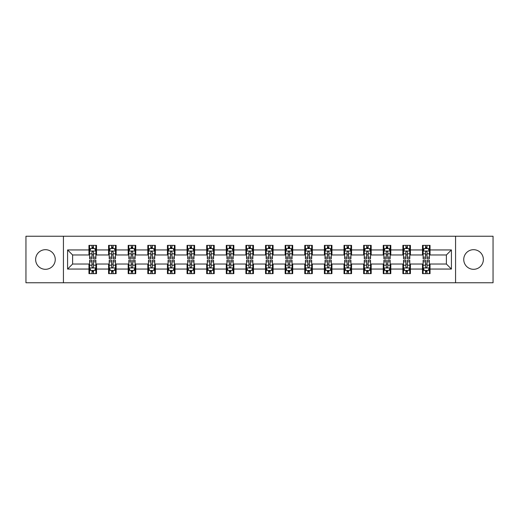 <?xml version="1.0" encoding="UTF-8"?>
<svg xmlns="http://www.w3.org/2000/svg" width="519" height="519" viewBox="0 0 519 519"><rect width="100%" height="100%" fill="white"/><g stroke="black" fill="none" stroke-linecap="round" stroke-linejoin="round"><path stroke-width="0.78" d="M473.555 249.691A9.809 9.809 0 0 0 463.746 259.5A9.809 9.809 0 0 0 473.555 269.309A9.809 9.809 0 0 0 483.364 259.5A9.809 9.809 0 0 0 473.555 249.691M45.445 249.691A9.809 9.809 0 0 0 35.636 259.5A9.809 9.809 0 0 0 45.445 269.309A9.809 9.809 0 0 0 55.254 259.5A9.809 9.809 0 0 0 45.445 249.691M455.572 282.764L493.05 282.764L493.05 236.236L455.572 236.236L455.572 282.764L63.428 282.764L63.428 236.236L25.95 236.236L25.95 282.764L63.428 282.764M455.572 236.236L63.428 236.236M430.043 249.944L430.043 245.351L422.492 245.351L422.492 249.944L410.419 249.944L410.419 245.351L402.874 245.351L402.874 249.944L390.801 249.944L390.801 245.351L383.256 245.351L383.256 249.944L371.182 249.944L371.182 245.351L363.637 245.351L363.637 249.944L351.564 249.944L351.564 245.351L344.013 245.351L344.013 249.944L331.939 249.944L331.939 245.351L324.394 245.351L324.394 249.944L312.321 249.944L312.321 245.351L304.776 245.351L304.776 249.944L292.703 249.944L292.703 245.351L285.158 245.351L285.158 249.944L273.085 249.944L273.085 245.351L265.54 245.351L265.54 249.944L253.46 249.944L253.46 245.351L245.915 245.351L245.915 249.944L233.842 249.944L233.842 245.351L226.297 245.351L226.297 249.944L214.224 249.944L214.224 245.351L206.679 245.351L206.679 249.944L194.606 249.944L194.606 245.351L187.061 245.351L187.061 249.944L174.987 249.944L174.987 245.351L167.436 245.351L167.436 249.944L155.363 249.944L155.363 245.351L147.818 245.351L147.818 249.944L135.744 249.944L135.744 245.351L128.199 245.351L128.199 249.944L116.126 249.944L116.126 245.351L108.581 245.351L108.581 249.944L96.508 249.944L96.508 245.351L88.957 245.351L88.957 249.944L67.58 249.944L67.58 269.056L72.608 264.028L88.957 264.028L88.957 273.649L96.508 273.649L96.508 264.028L108.581 264.028L108.581 273.649L116.126 273.649L116.126 264.028L128.199 264.028L128.199 273.649L135.744 273.649L135.744 264.028L147.818 264.028L147.818 273.649L155.363 273.649L155.363 264.028L167.436 264.028L167.436 273.649L174.987 273.649L174.987 264.028L187.061 264.028L187.061 273.649L194.606 273.649L194.606 264.028L206.679 264.028L206.679 273.649L214.224 273.649L214.224 264.028L226.297 264.028L226.297 273.649L233.842 273.649L233.842 264.028L245.915 264.028L245.915 273.649L253.46 273.649L253.46 264.028L265.54 264.028L265.54 273.649L273.085 273.649L273.085 264.028L285.158 264.028L285.158 273.649L292.703 273.649L292.703 264.028L304.776 264.028L304.776 273.649L312.321 273.649L312.321 264.028L324.394 264.028L324.394 273.649L331.939 273.649L331.939 264.028L344.013 264.028L344.013 273.649L351.564 273.649L351.564 264.028L363.637 264.028L363.637 273.649L371.182 273.649L371.182 264.028L383.256 264.028L383.256 273.649L390.801 273.649L390.801 264.028L402.874 264.028L402.874 273.649L410.419 273.649L410.419 264.028L422.492 264.028L422.492 273.649L430.043 273.649L430.043 264.028L446.392 264.028L446.392 254.972L430.043 254.972L430.043 249.944L451.42 249.944L451.42 269.056L430.043 269.056M422.492 269.056L410.419 269.056M402.874 269.056L390.801 269.056M383.256 269.056L371.182 269.056M363.637 269.056L351.564 269.056M344.013 269.056L331.939 269.056M324.394 269.056L312.321 269.056M304.776 269.056L292.703 269.056M285.158 269.056L273.085 269.056M265.54 269.056L253.46 269.056M245.915 269.056L233.842 269.056M226.297 269.056L214.224 269.056M206.679 269.056L194.606 269.056M187.061 269.056L174.987 269.056M167.436 269.056L155.363 269.056M147.818 269.056L135.744 269.056M128.199 269.056L116.126 269.056M108.581 269.056L96.508 269.056M88.957 269.056L67.58 269.056M422.492 249.944L422.492 254.972L410.419 254.972L410.419 249.944M402.874 249.944L402.874 254.972L390.801 254.972L390.801 249.944M383.256 249.944L383.256 254.972L371.182 254.972L371.182 249.944M363.637 249.944L363.637 254.972L351.564 254.972L351.564 249.944M344.013 249.944L344.013 254.972L331.939 254.972L331.939 249.944M324.394 249.944L324.394 254.972L312.321 254.972L312.321 249.944M304.776 249.944L304.776 254.972L292.703 254.972L292.703 249.944M285.158 249.944L285.158 254.972L273.085 254.972L273.085 249.944M265.54 249.944L265.54 254.972L253.46 254.972L253.46 249.944M245.915 249.944L245.915 254.972L233.842 254.972L233.842 249.944M226.297 249.944L226.297 254.972L214.224 254.972L214.224 249.944M206.679 249.944L206.679 254.972L194.606 254.972L194.606 249.944M187.061 249.944L187.061 254.972L174.987 254.972L174.987 249.944M167.436 249.944L167.436 254.972L155.363 254.972L155.363 249.944M147.818 249.944L147.818 254.972L135.744 254.972L135.744 249.944M128.199 249.944L128.199 254.972L116.126 254.972L116.126 249.944M108.581 249.944L108.581 254.972L96.508 254.972L96.508 249.944M88.957 249.944L88.957 254.972L72.608 254.972L67.58 249.944M72.608 254.972L72.608 264.028M451.42 269.056L446.392 264.028M446.392 254.972L451.42 249.944M88.957 248.497L89.586 248.497M91.98 248.497L93.485 248.497M95.879 248.497L96.508 248.497M88.957 254.848L89.586 254.848M91.98 254.848L93.485 254.848M95.879 254.848L96.508 254.848M88.957 264.152L89.586 264.152M91.98 264.152L93.485 264.152M95.879 264.152L96.508 264.152M88.957 270.503L89.586 270.503M91.98 270.503L93.485 270.503M95.879 270.503L96.508 270.503M108.581 264.152L109.211 264.152M111.598 264.152L113.11 264.152M115.497 264.152L116.126 264.152M108.581 270.503L109.211 270.503M111.598 270.503L113.11 270.503M115.497 270.503L116.126 270.503M108.581 248.497L109.211 248.497M111.598 248.497L113.11 248.497M115.497 248.497L116.126 248.497M108.581 254.848L109.211 254.848M111.598 254.848L113.11 254.848M115.497 254.848L116.126 254.848M128.199 264.152L128.829 264.152M131.216 264.152L132.728 264.152M135.115 264.152L135.744 264.152M128.199 270.503L128.829 270.503M131.216 270.503L132.728 270.503M135.115 270.503L135.744 270.503M128.199 248.497L128.829 248.497M131.216 248.497L132.728 248.497M135.115 248.497L135.744 248.497M128.199 254.848L128.829 254.848M131.216 254.848L132.728 254.848M135.115 254.848L135.744 254.848M147.818 264.152L148.447 264.152M150.834 264.152L152.346 264.152M154.733 264.152L155.363 264.152M147.818 270.503L148.447 270.503M150.834 270.503L152.346 270.503M154.733 270.503L155.363 270.503M147.818 248.497L148.447 248.497M150.834 248.497L152.346 248.497M154.733 248.497L155.363 248.497M147.818 254.848L148.447 254.848M150.834 254.848L152.346 254.848M154.733 254.848L155.363 254.848M167.436 264.152L168.065 264.152M170.459 264.152L171.964 264.152M174.358 264.152L174.987 264.152M167.436 270.503L168.065 270.503M170.459 270.503L171.964 270.503M174.358 270.503L174.987 270.503M167.436 248.497L168.065 248.497M170.459 248.497L171.964 248.497M174.358 248.497L174.987 248.497M167.436 254.848L168.065 254.848M170.459 254.848L171.964 254.848M174.358 254.848L174.987 254.848M187.061 264.152L187.69 264.152M190.077 264.152L191.589 264.152M193.976 264.152L194.606 264.152M187.061 270.503L187.69 270.503M190.077 270.503L191.589 270.503M193.976 270.503L194.606 270.503M187.061 248.497L187.69 248.497M190.077 248.497L191.589 248.497M193.976 248.497L194.606 248.497M187.061 254.848L187.69 254.848M190.077 254.848L191.589 254.848M193.976 254.848L194.606 254.848M206.679 264.152L207.308 264.152M209.695 264.152L211.207 264.152M213.594 264.152L214.224 264.152M206.679 270.503L207.308 270.503M209.695 270.503L211.207 270.503M213.594 270.503L214.224 270.503M206.679 248.497L207.308 248.497M209.695 248.497L211.207 248.497M213.594 248.497L214.224 248.497M206.679 254.848L207.308 254.848M209.695 254.848L211.207 254.848M213.594 254.848L214.224 254.848M226.297 264.152L226.926 264.152M229.314 264.152L230.825 264.152M233.213 264.152L233.842 264.152M226.297 270.503L226.926 270.503M229.314 270.503L230.825 270.503M233.213 270.503L233.842 270.503M226.297 248.497L226.926 248.497M229.314 248.497L230.825 248.497M233.213 248.497L233.842 248.497M226.297 254.848L226.926 254.848M229.314 254.848L230.825 254.848M233.213 254.848L233.842 254.848M245.915 264.152L246.544 264.152M248.938 264.152L250.443 264.152M252.837 264.152L253.46 264.152M245.915 270.503L246.544 270.503M248.938 270.503L250.443 270.503M252.837 270.503L253.46 270.503M245.915 248.497L246.544 248.497M248.938 248.497L250.443 248.497M252.837 248.497L253.46 248.497M245.915 254.848L246.544 254.848M248.938 254.848L250.443 254.848M252.837 254.848L253.46 254.848M265.54 264.152L266.163 264.152M268.557 264.152L270.062 264.152M272.456 264.152L273.085 264.152M265.54 270.503L266.163 270.503M268.557 270.503L270.062 270.503M272.456 270.503L273.085 270.503M265.54 248.497L266.163 248.497M268.557 248.497L270.062 248.497M272.456 248.497L273.085 248.497M265.54 254.848L266.163 254.848M268.557 254.848L270.062 254.848M272.456 254.848L273.085 254.848M285.158 264.152L285.787 264.152M288.175 264.152L289.686 264.152M292.074 264.152L292.703 264.152M285.158 270.503L285.787 270.503M288.175 270.503L289.686 270.503M292.074 270.503L292.703 270.503M285.158 248.497L285.787 248.497M288.175 248.497L289.686 248.497M292.074 248.497L292.703 248.497M285.158 254.848L285.787 254.848M288.175 254.848L289.686 254.848M292.074 254.848L292.703 254.848M304.776 264.152L305.406 264.152M307.793 264.152L309.305 264.152M311.692 264.152L312.321 264.152M304.776 270.503L305.406 270.503M307.793 270.503L309.305 270.503M311.692 270.503L312.321 270.503M304.776 248.497L305.406 248.497M307.793 248.497L309.305 248.497M311.692 248.497L312.321 248.497M304.776 254.848L305.406 254.848M307.793 254.848L309.305 254.848M311.692 254.848L312.321 254.848M324.394 264.152L325.024 264.152M327.411 264.152L328.923 264.152M331.31 264.152L331.939 264.152M324.394 270.503L325.024 270.503M327.411 270.503L328.923 270.503M331.31 270.503L331.939 270.503M324.394 248.497L325.024 248.497M327.411 248.497L328.923 248.497M331.31 248.497L331.939 248.497M324.394 254.848L325.024 254.848M327.411 254.848L328.923 254.848M331.31 254.848L331.939 254.848M344.013 264.152L344.642 264.152M347.036 264.152L348.541 264.152M350.935 264.152L351.564 264.152M344.013 270.503L344.642 270.503M347.036 270.503L348.541 270.503M350.935 270.503L351.564 270.503M344.013 248.497L344.642 248.497M347.036 248.497L348.541 248.497M350.935 248.497L351.564 248.497M344.013 254.848L344.642 254.848M347.036 254.848L348.541 254.848M350.935 254.848L351.564 254.848M363.637 264.152L364.267 264.152M366.654 264.152L368.166 264.152M370.553 264.152L371.182 264.152M363.637 270.503L364.267 270.503M366.654 270.503L368.166 270.503M370.553 270.503L371.182 270.503M363.637 248.497L364.267 248.497M366.654 248.497L368.166 248.497M370.553 248.497L371.182 248.497M363.637 254.848L364.267 254.848M366.654 254.848L368.166 254.848M370.553 254.848L371.182 254.848M383.256 264.152L383.885 264.152M386.272 264.152L387.784 264.152M390.171 264.152L390.801 264.152M383.256 270.503L383.885 270.503M386.272 270.503L387.784 270.503M390.171 270.503L390.801 270.503M383.256 248.497L383.885 248.497M386.272 248.497L387.784 248.497M390.171 248.497L390.801 248.497M383.256 254.848L383.885 254.848M386.272 254.848L387.784 254.848M390.171 254.848L390.801 254.848M402.874 264.152L403.503 264.152M405.89 264.152L407.402 264.152M409.789 264.152L410.419 264.152M402.874 270.503L403.503 270.503M405.89 270.503L407.402 270.503M409.789 270.503L410.419 270.503M402.874 248.497L403.503 248.497M405.89 248.497L407.402 248.497M409.789 248.497L410.419 248.497M402.874 254.848L403.503 254.848M405.89 254.848L407.402 254.848M409.789 254.848L410.419 254.848M422.492 264.152L423.121 264.152M425.515 264.152L427.02 264.152M429.414 264.152L430.043 264.152M422.492 270.503L423.121 270.503M425.515 270.503L427.02 270.503M429.414 270.503L430.043 270.503M422.492 248.497L423.121 248.497M425.515 248.497L427.02 248.497M429.414 248.497L430.043 248.497M422.492 254.848L423.121 254.848M425.515 254.848L427.02 254.848M429.414 254.848L430.043 254.848M93.485 246.986L91.98 246.986M95.879 257.171L93.485 257.171L93.485 258.747L95.879 258.747L95.879 251.073L94.62 248.556L90.844 248.556L89.586 251.073L89.586 258.747L91.98 258.747L91.98 257.171L89.586 257.171M89.586 251.073L89.586 245.351M95.879 251.073L95.879 245.351M91.98 248.556L91.98 245.351M93.485 245.351L93.485 248.556M93.485 257.171L93.485 252.02C92.985 251.047 92.479 251.047 91.98 252.02L91.98 257.171M91.98 272.014L93.485 272.014M89.586 261.829L91.98 261.829L91.98 260.253L89.586 260.253L89.586 267.927L90.844 270.444L94.62 270.444L95.879 267.927L95.879 260.253L93.485 260.253L93.485 261.829L95.879 261.829M95.879 267.927L95.879 273.649M89.586 267.927L89.586 273.649M93.485 270.444L93.485 273.649M91.98 273.649L91.98 270.444M91.98 261.829L91.98 266.98C92.479 267.953 92.985 267.953 93.485 266.98L93.485 261.829M113.11 246.986L111.598 246.986M115.497 257.171L113.11 257.171L113.11 258.747L115.497 258.747L115.497 251.073L114.238 248.556L110.463 248.556L109.211 251.073L109.211 258.747L111.598 258.747L111.598 257.171L109.211 257.171M109.211 251.073L109.211 245.351M115.497 251.073L115.497 245.351M111.598 248.556L111.598 245.351M113.11 245.351L113.11 248.556M113.11 257.171L113.11 252.02C112.604 251.047 112.104 251.047 111.598 252.02L111.598 257.171M132.728 246.986L131.216 246.986M135.115 257.171L132.728 257.171L132.728 258.747L135.115 258.747L135.115 251.073L133.857 248.556L130.087 248.556L128.829 251.073L128.829 258.747L131.216 258.747L131.216 257.171L128.829 257.171M128.829 251.073L128.829 245.351M135.115 251.073L135.115 245.351M131.216 248.556L131.216 245.351M132.728 245.351L132.728 248.556M132.728 257.171L132.728 252.02C132.222 251.047 131.722 251.047 131.216 252.02L131.216 257.171M111.598 272.014L113.11 272.014M109.211 261.829L111.598 261.829L111.598 260.253L109.211 260.253L109.211 267.927L110.463 270.444L114.238 270.444L115.497 267.927L115.497 260.253L113.11 260.253L113.11 261.829L115.497 261.829M115.497 267.927L115.497 273.649M109.211 267.927L109.211 273.649M113.11 270.444L113.11 273.649M111.598 273.649L111.598 270.444M111.598 261.829L111.598 266.98C112.098 267.953 112.604 267.953 113.11 266.98L113.11 261.829M131.216 272.014L132.728 272.014M128.829 261.829L131.216 261.829L131.216 260.253L128.829 260.253L128.829 267.927L130.087 270.444L133.857 270.444L135.115 267.927L135.115 260.253L132.728 260.253L132.728 261.829L135.115 261.829M135.115 267.927L135.115 273.649M128.829 267.927L128.829 273.649M132.728 270.444L132.728 273.649M131.216 273.649L131.216 270.444M131.216 261.829L131.216 266.98C131.722 267.953 132.222 267.953 132.728 266.98L132.728 261.829M152.346 246.986L150.834 246.986M154.733 257.171L152.346 257.171L152.346 258.747L154.733 258.747L154.733 251.073L153.481 248.556L149.706 248.556L148.447 251.073L148.447 258.747L150.834 258.747L150.834 257.171L148.447 257.171M148.447 251.073L148.447 245.351M154.733 251.073L154.733 245.351M150.834 248.556L150.834 245.351M152.346 245.351L152.346 248.556M152.346 257.171L152.346 252.02C151.846 251.047 151.34 251.047 150.834 252.02L150.834 257.171M171.964 246.986L170.459 246.986M174.358 257.171L171.964 257.171L171.964 258.747L174.358 258.747L174.358 251.073L173.099 248.556L169.324 248.556L168.065 251.073L168.065 258.747L170.459 258.747L170.459 257.171L168.065 257.171M168.065 251.073L168.065 245.351M174.358 251.073L174.358 245.351M170.459 248.556L170.459 245.351M171.964 245.351L171.964 248.556M171.964 257.171L171.964 252.02C171.465 251.047 170.959 251.047 170.459 252.02L170.459 257.171M191.589 246.986L190.077 246.986M193.976 257.171L191.589 257.171L191.589 258.747L193.976 258.747L193.976 251.073L192.718 248.556L188.942 248.556L187.69 251.073L187.69 258.747L190.077 258.747L190.077 257.171L187.69 257.171M187.69 251.073L187.69 245.351M193.976 251.073L193.976 245.351M190.077 248.556L190.077 245.351M191.589 245.351L191.589 248.556M191.589 257.171L191.589 252.02C191.083 251.047 190.583 251.047 190.077 252.02L190.077 257.171M150.834 272.014L152.346 272.014M148.447 261.829L150.834 261.829L150.834 260.253L148.447 260.253L148.447 267.927L149.706 270.444L153.481 270.444L154.733 267.927L154.733 260.253L152.346 260.253L152.346 261.829L154.733 261.829M154.733 267.927L154.733 273.649M148.447 267.927L148.447 273.649M152.346 270.444L152.346 273.649M150.834 273.649L150.834 270.444M150.834 261.829L150.834 266.98C151.34 267.953 151.84 267.953 152.346 266.98L152.346 261.829M170.459 272.014L171.964 272.014M168.065 261.829L170.459 261.829L170.459 260.253L168.065 260.253L168.065 267.927L169.324 270.444L173.099 270.444L174.358 267.927L174.358 260.253L171.964 260.253L171.964 261.829L174.358 261.829M174.358 267.927L174.358 273.649M168.065 267.927L168.065 273.649M171.964 270.444L171.964 273.649M170.459 273.649L170.459 270.444M170.459 261.829L170.459 266.98C170.959 267.953 171.465 267.953 171.964 266.98L171.964 261.829M190.077 272.014L191.589 272.014M187.69 261.829L190.077 261.829L190.077 260.253L187.69 260.253L187.69 267.927L188.942 270.444L192.718 270.444L193.976 267.927L193.976 260.253L191.589 260.253L191.589 261.829L193.976 261.829M193.976 267.927L193.976 273.649M187.69 267.927L187.69 273.649M191.589 270.444L191.589 273.649M190.077 273.649L190.077 270.444M190.077 261.829L190.077 266.98C190.577 267.953 191.083 267.953 191.589 266.98L191.589 261.829M209.695 272.014L211.207 272.014M207.308 261.829L209.695 261.829L209.695 260.253L207.308 260.253L207.308 267.927L208.567 270.444L212.336 270.444L213.594 267.927L213.594 260.253L211.207 260.253L211.207 261.829L213.594 261.829M213.594 267.927L213.594 273.649M207.308 267.927L207.308 273.649M211.207 270.444L211.207 273.649M209.695 273.649L209.695 270.444M209.695 261.829L209.695 266.98C210.201 267.953 210.701 267.953 211.207 266.98L211.207 261.829M229.314 272.014L230.825 272.014M226.926 261.829L229.314 261.829L229.314 260.253L226.926 260.253L226.926 267.927L228.185 270.444L231.954 270.444L233.213 267.927L233.213 260.253L230.825 260.253L230.825 261.829L233.213 261.829M233.213 267.927L233.213 273.649M226.926 267.927L226.926 273.649M230.825 270.444L230.825 273.649M229.314 273.649L229.314 270.444M229.314 261.829L229.314 266.98C229.82 267.953 230.319 267.953 230.825 266.98L230.825 261.829M248.938 272.014L250.443 272.014M246.544 261.829L248.938 261.829L248.938 260.253L246.544 260.253L246.544 267.927L247.803 270.444L251.579 270.444L252.837 267.927L252.837 260.253L250.443 260.253L250.443 261.829L252.837 261.829M252.837 267.927L252.837 273.649M246.544 267.927L246.544 273.649M250.443 270.444L250.443 273.649M248.938 273.649L248.938 270.444M248.938 261.829L248.938 266.98C249.438 267.953 249.944 267.953 250.443 266.98L250.443 261.829M268.557 272.014L270.062 272.014M266.163 261.829L268.557 261.829L268.557 260.253L266.163 260.253L266.163 267.927L267.421 270.444L271.197 270.444L272.456 267.927L272.456 260.253L270.062 260.253L270.062 261.829L272.456 261.829M272.456 267.927L272.456 273.649M266.163 267.927L266.163 273.649M270.062 270.444L270.062 273.649M268.557 273.649L268.557 270.444M268.557 261.829L268.557 266.98C269.056 267.953 269.562 267.953 270.062 266.98L270.062 261.829M288.175 272.014L289.686 272.014M285.787 261.829L288.175 261.829L288.175 260.253L285.787 260.253L285.787 267.927L287.046 270.444L290.815 270.444L292.074 267.927L292.074 260.253L289.686 260.253L289.686 261.829L292.074 261.829M292.074 267.927L292.074 273.649M285.787 267.927L285.787 273.649M289.686 270.444L289.686 273.649M288.175 273.649L288.175 270.444M288.175 261.829L288.175 266.98C288.674 267.953 289.18 267.953 289.686 266.98L289.686 261.829M307.793 272.014L309.305 272.014M305.406 261.829L307.793 261.829L307.793 260.253L305.406 260.253L305.406 267.927L306.664 270.444L310.433 270.444L311.692 267.927L311.692 260.253L309.305 260.253L309.305 261.829L311.692 261.829M311.692 267.927L311.692 273.649M305.406 267.927L305.406 273.649M309.305 270.444L309.305 273.649M307.793 273.649L307.793 270.444M307.793 261.829L307.793 266.98C308.299 267.953 308.799 267.953 309.305 266.98L309.305 261.829M327.411 272.014L328.923 272.014M325.024 261.829L327.411 261.829L327.411 260.253L325.024 260.253L325.024 267.927L326.282 270.444L330.058 270.444L331.31 267.927L331.31 260.253L328.923 260.253L328.923 261.829L331.31 261.829M331.31 267.927L331.31 273.649M325.024 267.927L325.024 273.649M328.923 270.444L328.923 273.649M327.411 273.649L327.411 270.444M327.411 261.829L327.411 266.98C327.917 267.953 328.417 267.953 328.923 266.98L328.923 261.829M347.036 272.014L348.541 272.014M344.642 261.829L347.036 261.829L347.036 260.253L344.642 260.253L344.642 267.927L345.901 270.444L349.676 270.444L350.935 267.927L350.935 260.253L348.541 260.253L348.541 261.829L350.935 261.829M350.935 267.927L350.935 273.649M344.642 267.927L344.642 273.649M348.541 270.444L348.541 273.649M347.036 273.649L347.036 270.444M347.036 261.829L347.036 266.98C347.535 267.953 348.041 267.953 348.541 266.98L348.541 261.829M366.654 272.014L368.166 272.014M364.267 261.829L366.654 261.829L366.654 260.253L364.267 260.253L364.267 267.927L365.519 270.444L369.294 270.444L370.553 267.927L370.553 260.253L368.166 260.253L368.166 261.829L370.553 261.829M370.553 267.927L370.553 273.649M364.267 267.927L364.267 273.649M368.166 270.444L368.166 273.649M366.654 273.649L366.654 270.444M366.654 261.829L366.654 266.98C367.154 267.953 367.66 267.953 368.166 266.98L368.166 261.829M386.272 272.014L387.784 272.014M383.885 261.829L386.272 261.829L386.272 260.253L383.885 260.253L383.885 267.927L385.143 270.444L388.913 270.444L390.171 267.927L390.171 260.253L387.784 260.253L387.784 261.829L390.171 261.829M390.171 267.927L390.171 273.649M383.885 267.927L383.885 273.649M387.784 270.444L387.784 273.649M386.272 273.649L386.272 270.444M386.272 261.829L386.272 266.98C386.778 267.953 387.278 267.953 387.784 266.98L387.784 261.829M405.89 272.014L407.402 272.014M403.503 261.829L405.89 261.829L405.89 260.253L403.503 260.253L403.503 267.927L404.762 270.444L408.537 270.444L409.789 267.927L409.789 260.253L407.402 260.253L407.402 261.829L409.789 261.829M409.789 267.927L409.789 273.649M403.503 267.927L403.503 273.649M407.402 270.444L407.402 273.649M405.89 273.649L405.89 270.444M405.89 261.829L405.89 266.98C406.396 267.953 406.896 267.953 407.402 266.98L407.402 261.829M211.207 246.986L209.695 246.986M213.594 257.171L211.207 257.171L211.207 258.747L213.594 258.747L213.594 251.073L212.336 248.556L208.567 248.556L207.308 251.073L207.308 258.747L209.695 258.747L209.695 257.171L207.308 257.171M207.308 251.073L207.308 245.351M213.594 251.073L213.594 245.351M209.695 248.556L209.695 245.351M211.207 245.351L211.207 248.556M211.207 257.171L211.207 252.02C210.701 251.047 210.201 251.047 209.695 252.02L209.695 257.171M230.825 246.986L229.314 246.986M233.213 257.171L230.825 257.171L230.825 258.747L233.213 258.747L233.213 251.073L231.954 248.556L228.185 248.556L226.926 251.073L226.926 258.747L229.314 258.747L229.314 257.171L226.926 257.171M226.926 251.073L226.926 245.351M233.213 251.073L233.213 245.351M229.314 248.556L229.314 245.351M230.825 245.351L230.825 248.556M230.825 257.171L230.825 252.02C230.326 251.047 229.82 251.047 229.314 252.02L229.314 257.171M250.443 246.986L248.938 246.986M252.837 257.171L250.443 257.171L250.443 258.747L252.837 258.747L252.837 251.073L251.579 248.556L247.803 248.556L246.544 251.073L246.544 258.747L248.938 258.747L248.938 257.171L246.544 257.171M246.544 251.073L246.544 245.351M252.837 251.073L252.837 245.351M248.938 248.556L248.938 245.351M250.443 245.351L250.443 248.556M250.443 257.171L250.443 252.02C249.944 251.047 249.438 251.047 248.938 252.02L248.938 257.171M270.062 246.986L268.557 246.986M272.456 257.171L270.062 257.171L270.062 258.747L272.456 258.747L272.456 251.073L271.197 248.556L267.421 248.556L266.163 251.073L266.163 258.747L268.557 258.747L268.557 257.171L266.163 257.171M266.163 251.073L266.163 245.351M272.456 251.073L272.456 245.351M268.557 248.556L268.557 245.351M270.062 245.351L270.062 248.556M270.062 257.171L270.062 252.02C269.562 251.047 269.056 251.047 268.557 252.02L268.557 257.171M289.686 246.986L288.175 246.986M292.074 257.171L289.686 257.171L289.686 258.747L292.074 258.747L292.074 251.073L290.815 248.556L287.046 248.556L285.787 251.073L285.787 258.747L288.175 258.747L288.175 257.171L285.787 257.171M285.787 251.073L285.787 245.351M292.074 251.073L292.074 245.351M288.175 248.556L288.175 245.351M289.686 245.351L289.686 248.556M289.686 257.171L289.686 252.02C289.18 251.047 288.681 251.047 288.175 252.02L288.175 257.171M309.305 246.986L307.793 246.986M311.692 257.171L309.305 257.171L309.305 258.747L311.692 258.747L311.692 251.073L310.433 248.556L306.664 248.556L305.406 251.073L305.406 258.747L307.793 258.747L307.793 257.171L305.406 257.171M305.406 251.073L305.406 245.351M311.692 251.073L311.692 245.351M307.793 248.556L307.793 245.351M309.305 245.351L309.305 248.556M309.305 257.171L309.305 252.02C308.799 251.047 308.299 251.047 307.793 252.02L307.793 257.171M328.923 246.986L327.411 246.986M331.31 257.171L328.923 257.171L328.923 258.747L331.31 258.747L331.31 251.073L330.058 248.556L326.282 248.556L325.024 251.073L325.024 258.747L327.411 258.747L327.411 257.171L325.024 257.171M325.024 251.073L325.024 245.351M331.31 251.073L331.31 245.351M327.411 248.556L327.411 245.351M328.923 245.351L328.923 248.556M328.923 257.171L328.923 252.02C328.423 251.047 327.917 251.047 327.411 252.02L327.411 257.171M348.541 246.986L347.036 246.986M350.935 257.171L348.541 257.171L348.541 258.747L350.935 258.747L350.935 251.073L349.676 248.556L345.901 248.556L344.642 251.073L344.642 258.747L347.036 258.747L347.036 257.171L344.642 257.171M344.642 251.073L344.642 245.351M350.935 251.073L350.935 245.351M347.036 248.556L347.036 245.351M348.541 245.351L348.541 248.556M348.541 257.171L348.541 252.02C348.041 251.047 347.535 251.047 347.036 252.02L347.036 257.171M368.166 246.986L366.654 246.986M370.553 257.171L368.166 257.171L368.166 258.747L370.553 258.747L370.553 251.073L369.294 248.556L365.519 248.556L364.267 251.073L364.267 258.747L366.654 258.747L366.654 257.171L364.267 257.171M364.267 251.073L364.267 245.351M370.553 251.073L370.553 245.351M366.654 248.556L366.654 245.351M368.166 245.351L368.166 248.556M368.166 257.171L368.166 252.02C367.66 251.047 367.16 251.047 366.654 252.02L366.654 257.171M387.784 246.986L386.272 246.986M390.171 257.171L387.784 257.171L387.784 258.747L390.171 258.747L390.171 251.073L388.913 248.556L385.143 248.556L383.885 251.073L383.885 258.747L386.272 258.747L386.272 257.171L383.885 257.171M383.885 251.073L383.885 245.351M390.171 251.073L390.171 245.351M386.272 248.556L386.272 245.351M387.784 245.351L387.784 248.556M387.784 257.171L387.784 252.02C387.278 251.047 386.778 251.047 386.272 252.02L386.272 257.171M407.402 246.986L405.89 246.986M409.789 257.171L407.402 257.171L407.402 258.747L409.789 258.747L409.789 251.073L408.537 248.556L404.762 248.556L403.503 251.073L403.503 258.747L405.89 258.747L405.89 257.171L403.503 257.171M403.503 251.073L403.503 245.351M409.789 251.073L409.789 245.351M405.89 248.556L405.89 245.351M407.402 245.351L407.402 248.556M407.402 257.171L407.402 252.02C406.902 251.047 406.396 251.047 405.89 252.02L405.89 257.171M427.02 246.986L425.515 246.986M429.414 257.171L427.02 257.171L427.02 258.747L429.414 258.747L429.414 251.073L428.156 248.556L424.38 248.556L423.121 251.073L423.121 258.747L425.515 258.747L425.515 257.171L423.121 257.171M423.121 251.073L423.121 245.351M429.414 251.073L429.414 245.351M425.515 248.556L425.515 245.351M427.02 245.351L427.02 248.556M427.02 257.171L427.02 252.02C426.521 251.047 426.015 251.047 425.515 252.02L425.515 257.171M425.515 272.014L427.02 272.014M423.121 261.829L425.515 261.829L425.515 260.253L423.121 260.253L423.121 267.927L424.38 270.444L428.156 270.444L429.414 267.927L429.414 260.253L427.02 260.253L427.02 261.829L429.414 261.829M429.414 267.927L429.414 273.649M423.121 267.927L423.121 273.649M427.02 270.444L427.02 273.649M425.515 273.649L425.515 270.444M425.515 261.829L425.515 266.98C426.015 267.953 426.521 267.953 427.02 266.98L427.02 261.829M95.846 251.008L89.618 251.008M89.586 248.711L90.773 248.711M94.692 248.711L95.879 248.711M91.98 253.797L89.586 253.797M95.879 253.797L93.485 253.797M93.485 247.784L91.98 247.784M89.618 267.992L95.846 267.992M95.879 270.289L94.692 270.289M90.773 270.289L89.586 270.289M93.485 265.203L95.879 265.203M89.586 265.203L91.98 265.203M91.98 271.216L93.485 271.216M115.465 251.008L109.237 251.008M109.211 248.711L110.391 248.711M114.316 248.711L115.497 248.711M111.598 253.797L109.211 253.797M115.497 253.797L113.11 253.797M113.11 247.784L111.598 247.784M135.083 251.008L128.861 251.008M128.829 248.711L130.01 248.711M133.934 248.711L135.115 248.711M131.216 253.797L128.829 253.797M135.115 253.797L132.728 253.797M132.728 247.784L131.216 247.784M109.237 267.992L115.465 267.992M115.497 270.289L114.316 270.289M110.391 270.289L109.211 270.289M113.11 265.203L115.497 265.203M109.211 265.203L111.598 265.203M111.598 271.216L113.11 271.216M128.861 267.992L135.083 267.992M135.115 270.289L133.934 270.289M130.01 270.289L128.829 270.289M132.728 265.203L135.115 265.203M128.829 265.203L131.216 265.203M131.216 271.216L132.728 271.216M154.707 251.008L148.479 251.008M148.447 248.711L149.628 248.711M153.553 248.711L154.733 248.711M150.834 253.797L148.447 253.797M154.733 253.797L152.346 253.797M152.346 247.784L150.834 247.784M174.326 251.008L168.098 251.008M168.065 248.711L169.252 248.711M173.171 248.711L174.358 248.711M170.459 253.797L168.065 253.797M174.358 253.797L171.964 253.797M171.964 247.784L170.459 247.784M193.944 251.008L187.716 251.008M187.69 248.711L188.871 248.711M192.796 248.711L193.976 248.711M190.077 253.797L187.69 253.797M193.976 253.797L191.589 253.797M191.589 247.784L190.077 247.784M148.479 267.992L154.707 267.992M154.733 270.289L153.553 270.289M149.628 270.289L148.447 270.289M152.346 265.203L154.733 265.203M148.447 265.203L150.834 265.203M150.834 271.216L152.346 271.216M168.098 267.992L174.326 267.992M174.358 270.289L173.171 270.289M169.252 270.289L168.065 270.289M171.964 265.203L174.358 265.203M168.065 265.203L170.459 265.203M170.459 271.216L171.964 271.216M187.716 267.992L193.944 267.992M193.976 270.289L192.796 270.289M188.871 270.289L187.69 270.289M191.589 265.203L193.976 265.203M187.69 265.203L190.077 265.203M190.077 271.216L191.589 271.216M207.341 267.992L213.562 267.992M213.594 270.289L212.414 270.289M208.489 270.289L207.308 270.289M211.207 265.203L213.594 265.203M207.308 265.203L209.695 265.203M209.695 271.216L211.207 271.216M226.959 267.992L233.18 267.992M233.213 270.289L232.032 270.289M228.107 270.289L226.926 270.289M230.825 265.203L233.213 265.203M226.926 265.203L229.314 265.203M229.314 271.216L230.825 271.216M246.577 267.992L252.805 267.992M252.837 270.289L251.65 270.289M247.725 270.289L246.544 270.289M250.443 265.203L252.837 265.203M246.544 265.203L248.938 265.203M248.938 271.216L250.443 271.216M266.195 267.992L272.423 267.992M272.456 270.289L271.275 270.289M267.35 270.289L266.163 270.289M270.062 265.203L272.456 265.203M266.163 265.203L268.557 265.203M268.557 271.216L270.062 271.216M285.82 267.992L292.041 267.992M292.074 270.289L290.893 270.289M286.968 270.289L285.787 270.289M289.686 265.203L292.074 265.203M285.787 265.203L288.175 265.203M288.175 271.216L289.686 271.216M305.438 267.992L311.66 267.992M311.692 270.289L310.511 270.289M306.586 270.289L305.406 270.289M309.305 265.203L311.692 265.203M305.406 265.203L307.793 265.203M307.793 271.216L309.305 271.216M325.056 267.992L331.284 267.992M331.31 270.289L330.129 270.289M326.204 270.289L325.024 270.289M328.923 265.203L331.31 265.203M325.024 265.203L327.411 265.203M327.411 271.216L328.923 271.216M344.674 267.992L350.902 267.992M350.935 270.289L349.748 270.289M345.829 270.289L344.642 270.289M348.541 265.203L350.935 265.203M344.642 265.203L347.036 265.203M347.036 271.216L348.541 271.216M364.293 267.992L370.521 267.992M370.553 270.289L369.372 270.289M365.447 270.289L364.267 270.289M368.166 265.203L370.553 265.203M364.267 265.203L366.654 265.203M366.654 271.216L368.166 271.216M383.917 267.992L390.139 267.992M390.171 270.289L388.991 270.289M385.066 270.289L383.885 270.289M387.784 265.203L390.171 265.203M383.885 265.203L386.272 265.203M386.272 271.216L387.784 271.216M403.535 267.992L409.763 267.992M409.789 270.289L408.609 270.289M404.684 270.289L403.503 270.289M407.402 265.203L409.789 265.203M403.503 265.203L405.89 265.203M405.89 271.216L407.402 271.216M213.562 251.008L207.341 251.008M207.308 248.711L208.489 248.711M212.414 248.711L213.594 248.711M209.695 253.797L207.308 253.797M213.594 253.797L211.207 253.797M211.207 247.784L209.695 247.784M233.18 251.008L226.959 251.008M226.926 248.711L228.107 248.711M232.032 248.711L233.213 248.711M229.314 253.797L226.926 253.797M233.213 253.797L230.825 253.797M230.825 247.784L229.314 247.784M252.805 251.008L246.577 251.008M246.544 248.711L247.725 248.711M251.65 248.711L252.837 248.711M248.938 253.797L246.544 253.797M252.837 253.797L250.443 253.797M250.443 247.784L248.938 247.784M272.423 251.008L266.195 251.008M266.163 248.711L267.35 248.711M271.275 248.711L272.456 248.711M268.557 253.797L266.163 253.797M272.456 253.797L270.062 253.797M270.062 247.784L268.557 247.784M292.041 251.008L285.82 251.008M285.787 248.711L286.968 248.711M290.893 248.711L292.074 248.711M288.175 253.797L285.787 253.797M292.074 253.797L289.686 253.797M289.686 247.784L288.175 247.784M311.66 251.008L305.438 251.008M305.406 248.711L306.586 248.711M310.511 248.711L311.692 248.711M307.793 253.797L305.406 253.797M311.692 253.797L309.305 253.797M309.305 247.784L307.793 247.784M331.284 251.008L325.056 251.008M325.024 248.711L326.204 248.711M330.129 248.711L331.31 248.711M327.411 253.797L325.024 253.797M331.31 253.797L328.923 253.797M328.923 247.784L327.411 247.784M350.902 251.008L344.674 251.008M344.642 248.711L345.829 248.711M349.748 248.711L350.935 248.711M347.036 253.797L344.642 253.797M350.935 253.797L348.541 253.797M348.541 247.784L347.036 247.784M370.521 251.008L364.293 251.008M364.267 248.711L365.447 248.711M369.372 248.711L370.553 248.711M366.654 253.797L364.267 253.797M370.553 253.797L368.166 253.797M368.166 247.784L366.654 247.784M390.139 251.008L383.917 251.008M383.885 248.711L385.066 248.711M388.991 248.711L390.171 248.711M386.272 253.797L383.885 253.797M390.171 253.797L387.784 253.797M387.784 247.784L386.272 247.784M409.763 251.008L403.535 251.008M403.503 248.711L404.684 248.711M408.609 248.711L409.789 248.711M405.89 253.797L403.503 253.797M409.789 253.797L407.402 253.797M407.402 247.784L405.89 247.784M429.382 251.008L423.154 251.008M423.121 248.711L424.308 248.711M428.227 248.711L429.414 248.711M425.515 253.797L423.121 253.797M429.414 253.797L427.02 253.797M427.02 247.784L425.515 247.784M423.154 267.992L429.382 267.992M429.414 270.289L428.227 270.289M424.308 270.289L423.121 270.289M427.02 265.203L429.414 265.203M423.121 265.203L425.515 265.203M425.515 271.216L427.02 271.216"/></g></svg>
